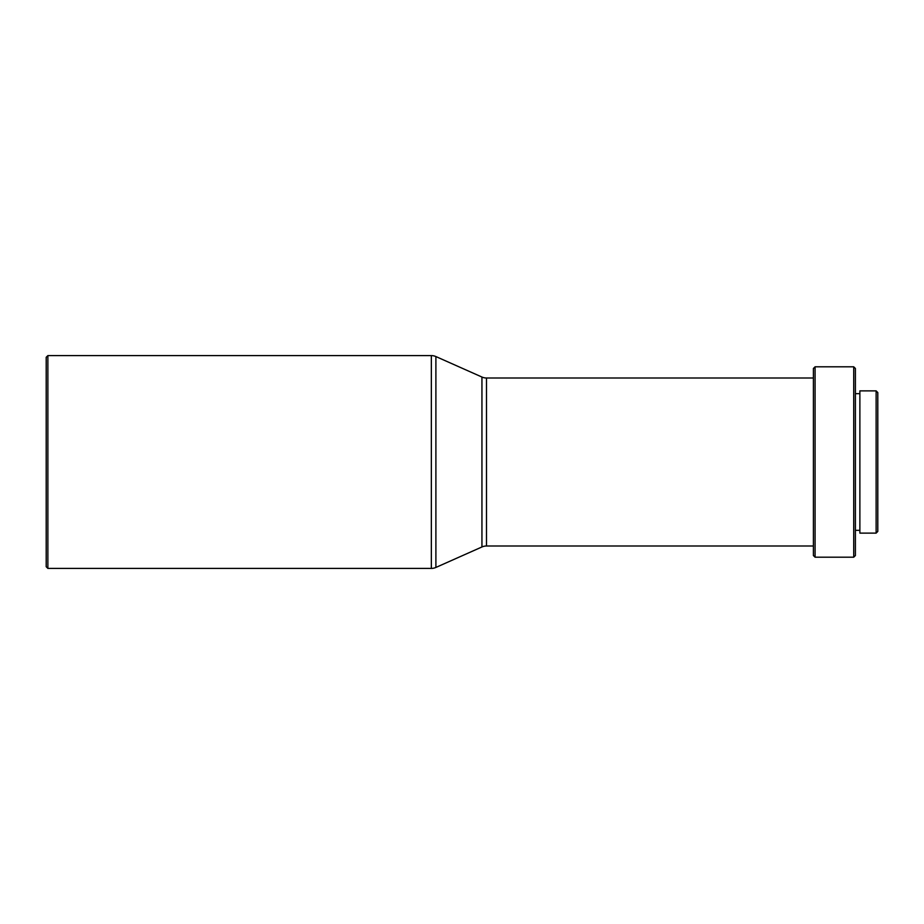 <?xml version="1.0" encoding="UTF-8"?>
<svg xmlns="http://www.w3.org/2000/svg" width="924" height="924" viewBox="0 0 924 924"><rect width="100%" height="100%" fill="white"/><g stroke="black" fill="none" stroke-linecap="round" stroke-linejoin="round"><path stroke-width="1.39" d="M46.2 566.724L46.2 357.276L47.875 355.601L47.875 568.399L46.2 566.724M47.875 568.399L431.346 568.399A11.204 11.204 0 0 0 435.897 567.44L481.947 546.962L481.947 377.038L435.897 356.56A11.204 11.204 0 0 0 431.346 355.601L47.875 355.601M481.947 546.962A11.204 11.204 0 0 1 486.498 546.003L486.498 377.997A11.204 11.204 0 0 1 481.947 377.038M813.397 377.997L486.498 377.997M813.397 546.003L486.498 546.003M813.397 555.52L813.397 368.48L815.084 366.805L815.084 557.195L813.397 555.52M853.718 366.805L855.405 368.48L855.405 555.52L853.718 557.195L853.718 366.805L815.084 366.805M853.718 557.195L815.084 557.195M859.874 393.682L855.405 393.682M859.874 530.318L855.405 530.318M876.125 533.125L876.125 390.875L859.874 390.875L859.874 533.125L876.125 533.125L877.8 531.439L877.8 392.561L876.125 390.875M431.346 568.399L431.346 355.601M435.897 567.44L435.897 356.56"/></g></svg>
